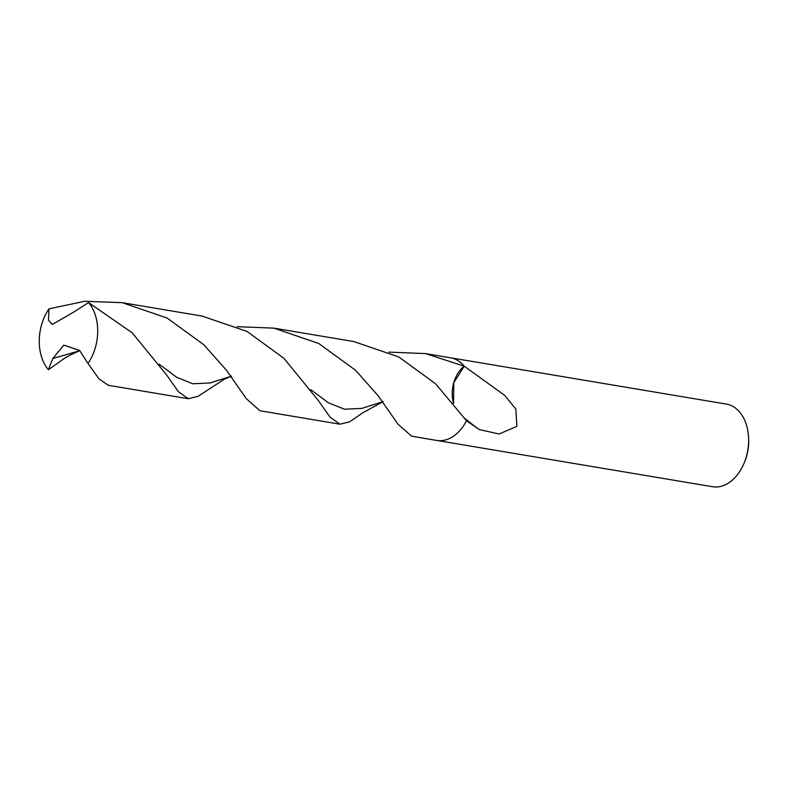 <?xml version="1.0" encoding="UTF-8"?>
<svg xmlns="http://www.w3.org/2000/svg" width="788" height="788" viewBox="0 0 788 788"><rect width="100%" height="100%" fill="white"/><g stroke="black" fill="none" stroke-linecap="round" stroke-linejoin="round"><path stroke-width="1.18" d="M436.532 440.394A41.892 28.782 -80.5 0 0 436.67 440.423L712.47 486.718A41.892 28.782 -80.5 0 0 744 463.344A41.892 28.782 -80.5 0 0 748.511 436.473A41.892 28.782 -80.5 0 0 748.492 436.247A41.892 28.782 -80.5 0 0 726.339 404.086L450.539 357.791A41.892 28.782 -80.5 0 0 450.401 357.762M388.878 352.128L425.52 353.585L464.221 366.203L453.809 382.633L453.553 403.397L453.809 382.643L464.221 366.203L504.586 395.3L515.815 409.002L516.879 426.308L499.159 434.021L479.242 429.549L466.486 420.723L435.488 383.697L398.718 356.925L353.782 341.549L273.86 328.133L318.776 343.499L355.575 370.281L378.279 395.921L397.91 424.092L411.651 436.217L436.67 440.423A41.892 28.782 -80.5 0 0 466.486 420.723L466.486 420.723A41.892 28.782 -80.5 0 1 436.67 440.423M744 463.344L744.542 462.054A37.706 25.905 -80.5 0 0 748.6 437.872L748.511 436.473M450.539 357.791A41.892 28.782 -80.5 0 1 464.221 366.203A41.892 28.782 -80.5 0 0 450.539 357.791L425.904 353.654M39.4 345.292A41.892 28.782 -80.5 0 0 48.432 369.71L52.796 358.491L63.818 345.114L79.598 350.404L87.97 363.445A41.892 28.782 -80.5 0 0 97.564 326.981A41.892 28.782 -80.5 0 0 88.532 302.562L73.826 312.038L52.244 324.479L48.462 320.105L49.004 308.827A41.892 28.782 -80.5 0 0 39.4 345.292M79.598 350.404L79.874 350.66C71.048 354.275 64.252 358.028 59.484 361.919L48.432 369.71M49.004 308.827L84.799 301.282L122.209 302.671L167.135 318.047L203.925 344.829L226.57 370.38L246.25 398.63L259.991 410.765L339.904 424.18L330.083 417.177L318.303 400.491L283.838 358.244L247.058 331.462L202.132 316.087L122.209 302.671M383.155 401.575L362.776 412.833L349.626 421.826L339.904 424.18M231.583 376.093L224.265 379.255L197.975 396.374L188.263 398.718L178.433 391.715L166.652 375.019L132.197 332.792L88.532 302.562M87.97 363.445L98.973 378.841L108.34 385.302L188.263 398.718M464.201 366.193A27.925 19.188 -80.5 0 0 452.795 400.225A27.925 19.188 -80.5 0 0 453.524 403.367M237.227 326.675L273.86 328.133M464.575 418.182A182.038 103.366 -156.9 0 0 479.242 429.549M230.953 376.329L210.091 382.958L192.804 383.766L176.739 377.314L159.166 364.204M382.604 401.781L361.741 408.411L344.454 409.208L328.379 402.766L310.807 389.656M79.49 350.808L52.796 358.491"/></g></svg>
